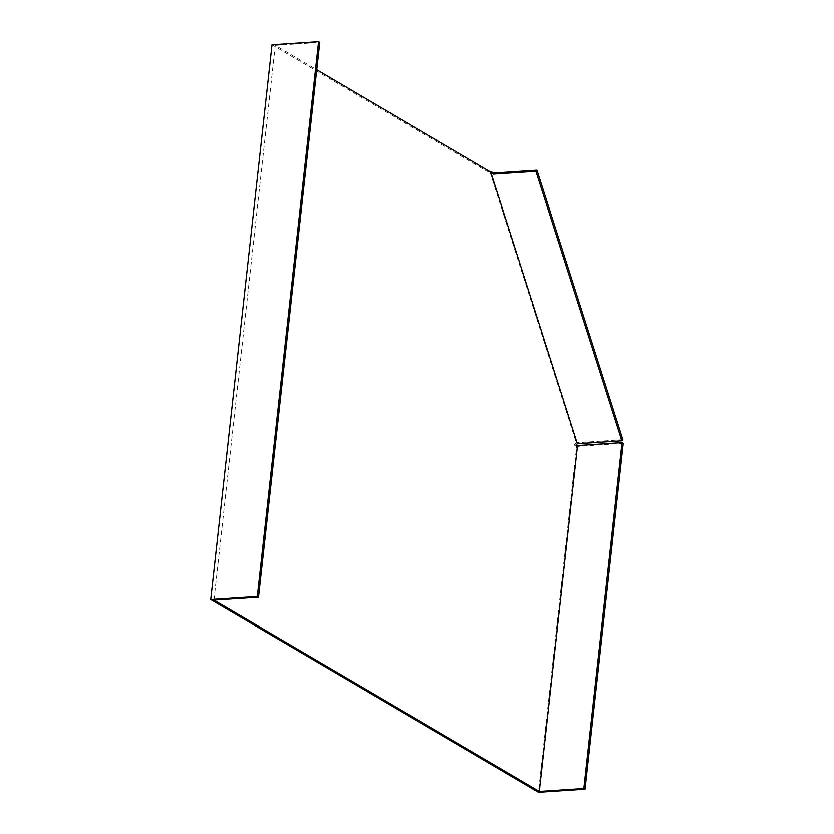 <?xml version="1.0" encoding="UTF-8"?>
<svg xmlns="http://www.w3.org/2000/svg" width="834" height="834" viewBox="0 0 834 834"><rect width="100%" height="100%" fill="white"/><g stroke="black" fill="none" stroke-linecap="round" stroke-linejoin="round"><path stroke-width="0.63" stroke-dasharray="4.17 3.13" d="M623.311 443.344L576.763 446.419L538.576 792.3M489.172 171.137L487.129 171.272L271.936 44.775M576.409 444.866L574.355 445.002L576.419 442.781L489.86 171.168L487.129 171.272L490.382 171.981M574.355 445.002L576.763 446.419M213.942 600.126L275.189 45.349L316.67 69.733M275.189 45.349L319.683 42.409M622.956 439.706L576.419 442.781"/><path stroke-width="1.25" d="M210.689 599.552L271.936 44.775L318.484 41.7L257.237 596.477L210.689 599.552L538.576 792.3L585.124 789.225L623.311 443.344L622.101 442.635L577.608 445.575L539.421 791.456L583.925 788.516L622.101 442.635M489.381 171.304L494.625 173.003L537.075 170.199L536.043 171.304L621.935 440.811L622.956 439.706L537.075 170.199M318.484 41.7L319.683 42.409L258.436 597.186L213.942 600.126L539.421 791.456M316.67 69.733L490.882 172.138L577.43 443.761L576.409 444.866L577.608 445.575M490.34 171.971L493.603 174.118L536.043 171.304M577.43 443.761L621.935 440.811M258.436 597.186L257.237 596.477M583.925 788.516L585.124 789.225M493.603 174.118L494.625 173.003"/></g></svg>

